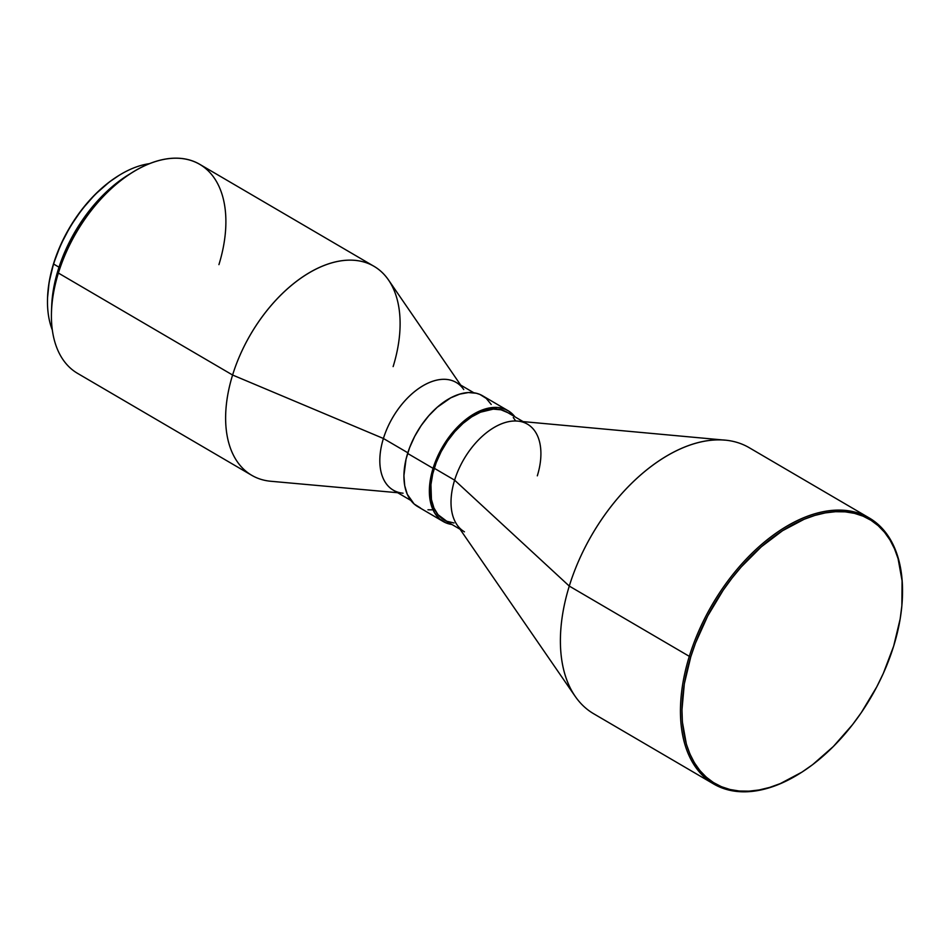 <?xml version="1.0" encoding="UTF-8"?>
<svg xmlns="http://www.w3.org/2000/svg" width="950" height="950" viewBox="0 0 950 950"><rect width="100%" height="100%" fill="white"/><g stroke="black" fill="none" stroke-linecap="round" stroke-linejoin="round"><path stroke-width="1.43" d="M53.627 264.053A106.4 63.377 -59.7 0 1 119.653 175.014A106.4 63.377 -59.7 0 1 149.661 163.626A106.4 63.377 120.3 0 0 53.627 264.053L59.007 267.199L53.627 264.053A106.4 63.377 120.3 0 0 52.297 329.947A106.4 63.377 -59.7 0 1 47.547 298.193A106.4 63.377 -59.7 0 1 53.627 264.053L53.627 264.053M119.296 175.239A105.296 62.724 120.3 0 0 118.94 175.453A105.296 62.724 120.3 0 0 53.592 263.566A105.296 62.724 120.3 0 0 47.571 297.362A105.296 62.724 120.3 0 0 47.559 297.777M133.523 171.736L128.749 174.646A113.727 67.747 120.3 0 0 58.164 269.812L58.389 273.054A121.066 72.129 -59.7 0 1 133.523 171.736A121.066 72.129 -59.7 0 1 218.928 264.634M374.027 266.332L199.821 164.362A121.066 72.129 120.3 0 0 58.389 273.054L232.596 375.024A121.066 72.129 -59.7 0 1 374.027 266.332A121.066 72.129 -59.7 0 1 393.134 366.605M460.679 385.071L388.55 280.024A121.066 72.129 120.3 0 0 307.717 273.707A121.066 72.129 120.3 0 0 232.596 375.024L383.408 438.484A62.368 37.157 -59.7 0 1 422.109 386.294A62.368 37.157 -59.7 0 1 463.742 389.548M473.86 392.789L456.273 382.494A62.368 37.157 120.3 0 0 383.408 438.484L407.823 452.782L383.408 438.484A62.368 37.157 120.3 0 0 393.253 490.141L410.851 500.436M433.058 468.326A64.208 38.249 -59.7 0 1 508.06 410.685A64.208 38.249 -59.7 0 1 514.959 416.848L508.678 411.065L505.353 409.331L497.859 407.514L485.117 409.011L471.568 415.423L458.351 426.206L446.631 440.42L440.159 451.202L433.058 468.326L407.621 453.435L433.058 468.326L429.614 485.248L429.519 495.698L431.205 505.02L434.589 512.834L439.541 518.854L445.894 522.856L451.951 524.495A64.208 38.249 -59.7 0 1 443.187 521.503A64.208 38.249 -59.7 0 1 433.058 468.326M508.06 410.685L482.624 395.794A64.208 38.249 120.3 0 0 407.621 453.435A64.208 38.249 120.3 0 0 417.751 506.611L443.187 521.503M523.082 421.598L507.134 412.264A62.368 37.157 120.3 0 0 434.269 468.255L454.611 480.166A62.368 37.157 -59.7 0 1 527.476 424.175A62.368 37.157 -59.7 0 1 537.32 475.831M869.321 517.999L749.277 447.735A154.09 91.794 120.3 0 0 569.276 586.079A154.09 91.794 -59.7 0 1 725.135 440.171L517.702 421.111A62.368 37.157 120.3 0 0 454.611 480.166L569.276 586.079L689.308 656.343A154.09 91.794 -59.7 0 1 869.321 517.999A154.09 91.794 -59.7 0 1 902.429 596.588A154.09 91.794 120.3 0 0 902.441 596.173A154.09 91.794 120.3 0 0 815.955 513.511A154.09 91.794 120.3 0 0 689.308 656.343L690.804 656.747A152.986 91.141 -59.7 0 1 816.537 514.936A152.986 91.141 -59.7 0 1 902.417 597.016A152.986 91.141 -59.7 0 1 893.665 646.107L883.286 673.467L876.743 686.898L861.306 712.607L852.542 724.636L833.376 746.474L812.63 764.655L801.907 772.148L780.294 783.596L769.607 787.431L759.133 789.961L748.98 791.16L739.254 791.006L730.028 789.509L721.394 786.683L713.462 782.551L706.278 777.159L699.913 770.557L694.45 762.814L689.926 753.991L686.387 744.182L682.385 721.988L681.969 709.816L684.309 683.905L690.804 656.747L695.531 643.031L707.726 615.956L723.164 590.247L731.928 578.217L741.261 566.901L761.318 546.796L782.562 530.706L804.175 519.258L814.863 515.423L825.336 512.893L835.489 511.706L845.227 511.848L854.442 513.344L863.075 516.171L871.008 520.303L878.192 525.694L884.557 532.297L890.019 540.039L894.544 548.862L898.082 558.671L902.084 580.866L901.859 605.779L900.161 618.949L893.665 646.107A152.986 91.141 -59.7 0 1 798.724 774.131A152.986 91.141 -59.7 0 1 690.804 656.747L689.308 656.343A154.09 91.794 120.3 0 0 798.012 774.571A154.09 91.794 120.3 0 0 798.356 774.357A154.09 91.794 -59.7 0 1 713.628 783.964A154.09 91.794 -59.7 0 1 689.308 656.343L569.276 586.079A154.09 91.794 120.3 0 0 593.596 713.699L713.628 783.964M575.166 696.35A154.09 91.794 -59.7 0 1 569.276 586.079L454.611 480.166A62.368 37.157 120.3 0 0 456.997 524.804L575.166 696.35M464.455 531.822A62.368 37.157 -59.7 0 1 454.611 480.166L434.269 468.255A62.368 37.157 120.3 0 0 444.113 519.911L460.073 529.257M507.739 412.633L500.983 409.794L493.252 409.129L480.486 412.205L471.675 416.872L463.018 423.427L454.836 431.633L447.462 441.144L441.168 451.63L436.192 462.662L432.737 473.836L430.932 484.702L431.442 499.534L433.912 507.906L437.986 514.663L446.738 521.229L454.017 522.987M515.482 420.684L513.261 417.525M491.221 404.463L486.269 398.43L479.916 394.44L476.294 393.253L468.338 392.564L459.693 394.131L450.668 397.884L437.214 407.289L428.794 415.732L421.206 425.529L414.723 436.311L409.604 447.676L406.042 459.171L403.916 475.701L404.712 485.64L407.253 494.249L414.117 503.975L420.458 507.965M427.951 509.782L432.036 509.841M403.061 493.204A62.368 37.157 -59.7 0 1 383.408 438.484L232.596 375.024A121.066 72.129 120.3 0 0 270.75 481.258L397.658 492.718M251.703 475.297A121.066 72.129 -59.7 0 1 232.596 375.024L58.389 273.054A121.066 72.129 120.3 0 0 77.496 373.326L251.703 475.297M51.466 311.897A121.066 72.129 -59.7 0 1 58.389 273.054L58.164 269.812A113.727 67.747 120.3 0 0 51.668 306.316L51.466 311.897M128.832 174.586L118.418 181.688L102.992 195.213L88.742 211.446L76.214 229.769L65.894 249.482L58.164 269.812L53.343 290.011L51.668 306.411M119.011 175.406L109.369 181.984L95.083 194.501L81.89 209.523L70.3 226.492L60.741 244.744L53.592 263.566L49.127 282.257L47.571 297.445M119.653 175.014L118.94 175.453M902.441 596.173L902.417 597.016M798.012 774.571L798.724 774.131M47.547 298.193L47.571 297.362"/></g></svg>
